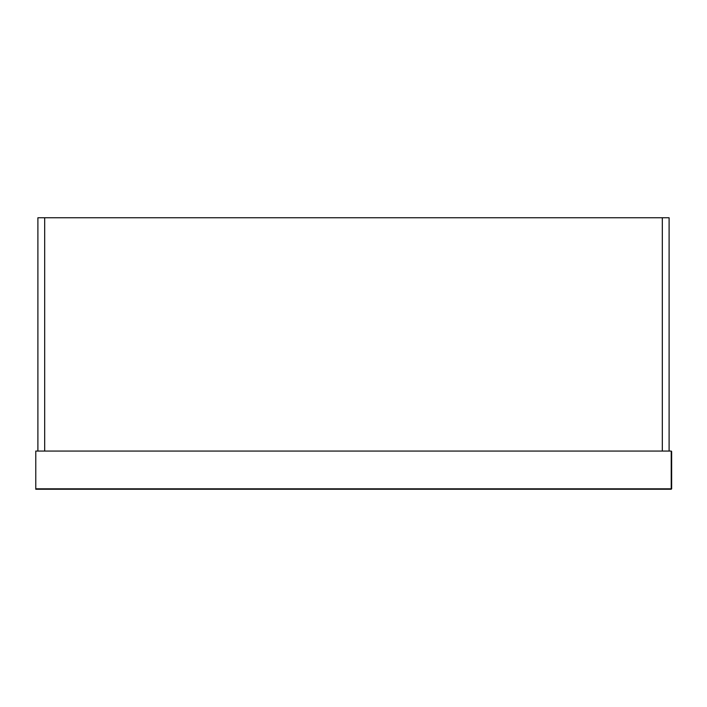 <?xml version="1.0" encoding="UTF-8"?>
<svg xmlns="http://www.w3.org/2000/svg" width="707" height="707" viewBox="0 0 707 707"><rect width="100%" height="100%" fill="white"/><g stroke="black" fill="none" stroke-linecap="round" stroke-linejoin="round"><path stroke-width="1.06" d="M671.226 451.066L671.226 489.244L35.774 489.244L35.774 451.066L671.226 451.066L671.65 488.82L671.65 451.49M662.318 451.066L662.318 217.756L669.105 217.756L669.105 451.066L662.318 451.066L662.318 217.756L44.682 217.756L44.682 451.066L662.318 451.066M44.682 217.756L44.682 451.066L37.895 451.066L37.895 217.756L44.682 217.756M671.65 488.82L35.774 488.82L35.774 451.066"/></g></svg>
